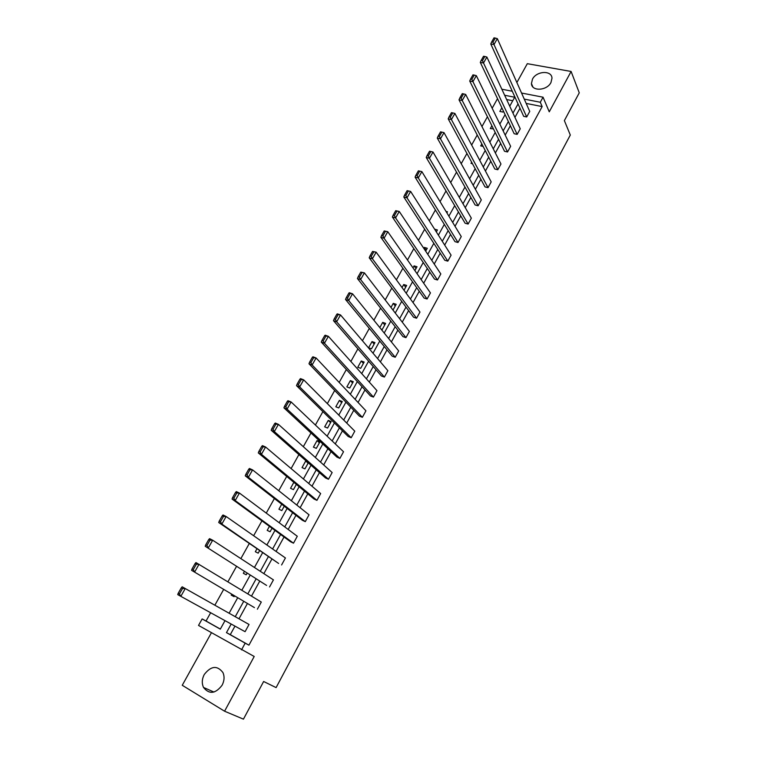 <?xml version="1.0" encoding="UTF-8"?>
<svg xmlns="http://www.w3.org/2000/svg" width="757" height="757" viewBox="0 0 757 757"><rect width="100%" height="100%" fill="white"/><g stroke="black" fill="none" stroke-linecap="round" stroke-linejoin="round"><path stroke-width="1.14" d="M550.954 82.541C546.895 90.84 531.594 91.569 531.433 83.554L532.493 79.116C536.543 70.865 551.862 70.089 551.985 78.226L550.954 82.541M222.123 685.199C215.471 693.847 209.263 694.595 203.51 687.441C201.674 683.372 201.92 679.057 204.248 674.525C210.995 665.838 217.221 665.185 222.936 672.557C224.649 676.54 224.375 680.761 222.123 685.199M211.411 632.757L182.248 685.284L224.574 711.211L254.21 656.48L198.523 625.424L202.147 618.933L220.306 629.152L225.009 620.655M521.554 93.035L543.053 97.199L549.251 111.818L571.109 71.47L579.266 92.827L564.372 120.609L570.305 135.049L276.106 687.602L263.635 681.489L243.442 719.15L224.574 711.211M571.109 71.47L527.317 63.683L516.87 82.513M210.645 612.754L206.036 621.014L202.147 618.933M497.51 98.665L492.164 108.251M487.423 116.758L481.954 126.551M477.222 135.02L471.639 145.032M466.927 153.482L461.221 163.701M456.528 172.123L450.699 182.56M446.015 190.953L440.063 201.617M435.398 209.982L429.323 220.874M424.677 229.21L418.46 240.329M413.833 248.627L407.493 259.992M402.885 268.252L396.403 279.863M391.814 288.086L385.199 299.942M380.629 308.137L373.882 320.23M369.331 328.387L362.433 340.745M357.9 348.863L350.87 361.477M346.356 369.548L339.174 382.427M334.689 390.47L327.355 403.613M322.889 411.609L315.404 425.027M310.966 432.985L303.32 446.687M298.911 454.588L291.104 468.574M286.714 476.437L278.756 490.706M274.394 498.522L266.265 513.095M261.931 520.854L253.633 535.729M249.327 543.441L240.858 558.619M236.581 566.283L227.933 581.773M223.694 589.381L214.865 605.193M514.154 133.724L517.173 134.377L483.515 62.992L480.307 62.405L514.154 133.724M484.811 56.482L483.534 56.255L481.168 60.409L482.455 60.645L484.811 56.482L486.883 57.049L520.239 128.775L517.173 134.377M494.813 169.01L497.832 169.719L462.224 100.501L459.016 99.848L494.813 169.01M463.549 93.906L462.272 93.65L459.859 97.89L461.136 98.155L463.549 93.906L465.669 94.436L500.964 164.014L497.832 169.719M475.103 204.977L478.121 205.762L440.479 138.805L437.281 138.086L475.103 204.977M441.842 132.125L440.555 131.841L438.095 136.175L439.372 136.459L441.842 132.125L443.999 132.617L481.301 199.933L478.121 205.762M454.995 241.663L458.013 242.505L418.271 177.942L415.082 177.138L454.995 241.663M418.375 170.845L415.858 175.274L417.145 175.586L419.662 171.158L418.375 170.845L421.867 171.612L461.259 236.572L458.013 242.505M434.49 279.078L437.499 279.995L395.589 217.921L392.391 217.041L434.49 279.078M395.722 210.692L393.148 215.215L394.425 215.575L396.999 211.042L395.722 210.692L399.251 211.458L440.82 273.939L437.499 279.995M413.577 317.24L416.577 318.233L372.397 258.78L369.217 257.815L413.577 317.24M372.567 251.419L369.936 256.046L371.214 256.424L373.844 251.797L372.567 251.419L376.153 252.176L419.965 312.054L416.577 318.233M392.23 356.187L395.23 357.257L348.693 300.548L345.523 299.488L392.23 356.187M348.901 293.044L346.214 297.775L347.482 298.192L350.169 293.461L348.901 293.044L349.356 292.751L352.535 293.792L398.684 350.945L395.23 357.257M370.447 395.939L373.438 397.084L324.46 343.243L321.299 342.098L370.447 395.939M324.696 335.606L321.952 340.432L323.22 340.896L325.964 336.061L324.696 335.606L325.217 335.209L328.387 336.335L376.958 390.65L373.438 397.084M348.211 436.515L351.191 437.735L299.677 386.912L296.526 385.673L348.211 436.515M299.952 379.125L297.141 384.073L298.409 384.565L301.22 379.617L299.952 379.125L300.529 378.623L303.689 379.853L354.787 431.168L351.191 437.735M325.501 477.941L328.481 479.257L274.327 431.585L271.186 430.25L325.501 477.941M274.64 423.646L271.763 428.708L273.022 429.238L275.898 424.175L274.64 423.646L275.283 423.04L278.434 424.365L332.153 472.538L328.481 479.257M302.317 520.248L305.289 521.649L248.391 477.298L245.259 475.86L302.317 520.248M248.741 469.198L245.798 474.374L247.047 474.951L249.99 469.775L248.741 469.198L249.45 468.479L252.583 469.898L309.036 514.798L305.289 521.649M278.633 563.463L221.839 524.081L218.716 522.529L278.633 563.463M222.236 515.82L219.218 521.119L220.467 521.743L223.485 516.435L222.236 515.82L223.012 514.978L226.135 516.511L285.427 557.956L281.595 564.959M254.437 607.616L191.559 570.314L254.437 607.616M195.098 563.549L192.013 568.98L193.253 569.643L196.337 564.211L195.098 563.549L195.949 562.583L261.297 602.052L257.38 609.205M519.993 108.223L514.94 117.392M510.36 125.728L505.203 135.096M500.623 143.404L495.362 152.971M490.801 161.25L485.426 171.025M480.884 179.277L475.387 189.259M470.863 197.482L465.252 207.683M460.748 215.868L455.023 226.277M450.529 234.433L444.681 245.069M440.205 253.188L434.234 264.042M429.787 272.132L423.683 283.213M419.255 291.275L413.029 302.582M408.619 310.597L402.26 322.141M397.87 330.128L391.388 341.918M387.016 349.857L380.393 361.884M376.04 369.795L369.284 382.067M364.959 389.931L358.061 402.459M353.765 410.285L346.725 423.068M342.448 430.847L335.266 443.895M331.008 451.626L323.684 464.94M319.454 472.623L311.969 486.212M307.768 493.857L300.141 507.72M295.968 515.309L288.18 529.455M284.026 536.987L276.087 551.427M271.971 558.912L263.862 573.636M259.774 581.073L251.504 596.1M247.444 603.471L239.004 618.8M234.973 626.134L230.279 634.659L248.939 645.163L542.154 106.586L526.172 103.416M181.283 587.839L182.182 586.807L249.034 624.459L245.079 631.688L177.734 594.633L178.16 593.337L179.4 594.018L182.522 588.52L181.283 587.839L178.16 593.337M266.596 585.426L205.223 546.28L266.596 585.426M208.743 539.542L205.696 544.908L206.935 545.551L209.992 540.186L208.743 539.542L209.566 538.643L212.679 540.224L273.428 579.881L269.549 586.959M290.537 541.738L293.498 543.185L235.19 500.557L232.068 499.062L290.537 541.738M235.559 492.372L232.588 497.614L233.837 498.21L236.818 492.968L235.559 492.372L236.307 491.596L239.439 493.072L297.293 536.259L293.498 543.185M313.975 498.986L316.946 500.339L261.43 454.314L258.298 452.923L313.975 498.986M261.761 446.289L258.856 451.409L260.115 451.967L263.02 446.848L261.761 446.289L262.442 445.627L265.584 446.999L320.656 493.555L316.946 500.339M336.912 457.114L339.893 458.392L287.073 409.121L283.922 407.834L336.912 457.114M287.367 401.257L284.528 406.263L285.786 406.774L288.635 401.768L287.367 401.257L287.982 400.708L291.133 401.976L343.527 451.749L339.893 458.392M359.386 416.123L362.376 417.306L312.139 364.959L308.979 363.767L359.386 416.123M312.395 357.238L309.613 362.13L310.881 362.603L313.663 357.711L312.395 357.238L312.944 356.793L316.104 357.976L365.934 410.805L362.376 417.306M381.396 375.964L384.386 377.071L336.647 321.772L333.477 320.675L381.396 375.964M336.865 314.202L334.149 318.981L335.417 319.426L338.133 314.638L336.865 314.202L337.348 313.862L340.527 314.95L387.877 370.693L384.386 377.071M402.961 336.619L405.96 337.65L360.616 279.551L357.436 278.538L402.961 336.619M360.796 272.113L358.137 276.788L359.414 277.194L362.073 272.52L360.796 272.113L364.401 272.87L409.376 331.405L405.96 337.65M424.09 298.059L427.09 299.015L384.054 238.237L380.866 237.31L424.09 298.059M384.206 230.942L381.604 235.522L382.881 235.891L385.483 231.311L384.206 230.942L387.764 231.699L430.44 292.902L427.09 299.015M444.794 260.276L447.813 261.156L406.992 197.823L403.793 196.981L444.794 260.276M407.115 190.66L404.569 195.136L405.847 195.476L408.392 190.991L407.115 190.66L410.625 191.426L451.087 255.156L447.813 261.156M465.101 223.23L468.119 224.044L429.437 158.27L426.238 157.503L465.101 223.23M429.531 151.239L427.033 155.62L428.32 155.923L430.809 151.532L429.531 151.239L432.995 152.015L471.337 218.158L468.119 224.044M485.01 186.903L488.028 187.651L451.409 119.559L448.21 118.868L485.01 186.903M452.752 112.916L451.475 112.642L449.033 116.928L450.311 117.203L452.752 112.916L454.891 113.427L491.179 181.888L488.028 187.651M504.531 151.286L507.55 151.968L472.926 81.642L469.719 81.027L504.531 151.286M474.242 75.094L472.955 74.858L470.57 79.059L471.848 79.305L474.242 75.094L476.333 75.643L510.644 146.309L507.55 151.968M523.683 116.341L526.702 116.957L493.99 44.521L490.782 43.972L523.683 116.341M495.277 38.068L493.999 37.85L491.653 41.966L492.939 42.184L495.277 38.068L497.33 38.645L529.739 111.411L526.702 116.957M248.939 645.163L245.173 643.166L241.521 649.875M543.053 97.199L540.29 102.252L524.251 99.101M542.154 106.586L540.29 102.252M231.188 624.052L226.466 632.625L245.173 643.166M518.043 103.936L512.962 113.134M508.354 121.508L503.168 130.904M498.57 139.241L493.271 148.855M488.681 157.163L483.278 166.975M478.708 175.255L473.182 185.276M468.63 193.527L462.981 203.765M458.449 211.979L452.686 222.435M448.172 230.62L442.287 241.294M437.783 249.45L431.774 260.351M427.298 268.47L421.166 279.598M416.7 287.679L410.436 299.043M405.998 307.096L399.601 318.688M395.182 326.702L388.653 338.53M384.253 346.517L377.592 358.591M373.22 366.53L366.416 378.86M362.064 386.751L355.118 399.336M350.794 407.19L343.706 420.04M339.401 427.847L332.172 440.953M327.885 448.721L320.514 462.101M316.256 469.823L308.724 483.468M304.494 491.142L296.81 505.07M292.609 512.697L284.764 526.91M280.592 534.48L272.596 548.986M268.442 556.509L260.285 571.308M256.169 578.774L247.842 593.867M243.754 601.285L235.257 616.69M501.834 89.212L512.262 91.237M509.735 106.198L514.703 97.227L504.645 95.25M229.116 613.227L237.717 597.699M241.843 590.233L250.274 575.008M254.437 567.485L262.688 552.572M266.88 544.993L274.971 530.383M279.191 522.746L287.121 508.43M291.369 500.746L299.138 486.713M303.415 478.982L311.023 465.233M315.328 457.455L322.785 443.981M327.119 436.155L334.424 422.955M338.776 415.091L345.94 402.156M350.321 394.246L357.332 381.575M361.732 373.617L368.602 361.203M373.021 353.207L379.759 341.047M384.206 333.014L390.792 321.1M395.258 313.029L401.721 301.362M406.206 293.252L412.537 281.822M417.041 273.684L423.239 262.49M427.762 254.314L433.827 243.347M438.379 235.134L444.321 224.394M448.882 216.152L454.702 205.639M459.281 197.369L464.978 187.074M469.577 178.766L475.15 168.688M479.768 160.352L485.228 150.482M489.855 142.117L495.201 132.456M499.847 124.072L505.08 114.61M512.754 100.747L506.632 99.527M206.036 621.014L220.353 629.067M503.377 111.014L502.799 112.045L499.857 111.44L501.863 107.825M493.45 128.917L490.328 128.586L491.889 125.776M483.136 146.442L480.714 145.893L481.821 143.906M472.463 163.711L471.015 163.37L471.649 162.216M446.005 211.421L447.482 211.809L446.895 212.878M434.584 229.163L437.423 229.948L436.335 231.916M423.806 248.362L424.327 247.416L427.27 248.268L425.661 251.154M412.981 267.855L414.079 265.887L417.012 266.767L414.883 270.59M402.043 287.556L403.718 284.528L406.651 285.446L404.001 290.234M390.981 307.465L393.262 303.358L396.195 304.314L392.997 310.077M379.815 327.582L382.701 322.378L385.625 323.371L382.219 329.513L381.055 329.115M374.952 342.618L371.507 348.826L368.593 347.785L372.028 341.587L374.952 342.618M364.174 362.054L360.692 368.328L357.777 367.249L361.259 360.994L364.174 362.054M353.282 381.689L349.772 388.029L346.857 386.912L350.368 380.591L353.282 381.689M342.287 401.532L338.739 407.938L335.824 406.783L339.373 400.387L342.287 401.532M331.169 421.573L327.582 428.046L324.677 426.844L328.264 420.39L331.169 421.573M319.946 441.823L316.322 448.362L313.417 447.122L317.041 440.602L319.946 441.823M308.298 462.83L304.939 468.886L302.043 467.608L305.696 461.022L306.755 461.477M296.337 484.395L293.442 489.628L290.546 488.303L293.858 482.341M284.253 506.196L281.812 510.587L278.926 509.224L281.708 504.219M272.028 528.235L270.069 531.764L267.193 530.354L269.426 526.333M259.679 550.509L258.203 553.168L255.327 551.721L257.011 548.693M247.189 573.04L246.214 574.8L243.338 573.304L244.454 571.298M234.556 595.825L234.083 596.667L231.226 595.125L231.756 594.16M230.279 634.659L226.466 632.625M308.118 463.142L305.696 461.022M319.407 442.798L317.041 440.602M330.572 422.652L328.264 420.39M341.625 402.715L339.373 400.387M352.573 382.976L350.368 380.591M363.407 363.445L361.259 360.994M374.128 344.094L372.028 341.587M384.745 324.952L382.701 322.378M395.258 305.989L393.262 303.358M405.676 287.215L403.718 284.528M415.981 268.621L414.079 265.887M426.191 250.217L424.327 247.416M182.522 588.52L185.276 588.511L180.819 596.355L179.4 594.018M196.337 564.211L199.053 564.23L194.653 571.98L193.253 569.643M191.559 570.314L192.013 568.98M209.992 540.186L212.679 540.224L208.326 547.888L206.935 545.551M205.223 546.28L205.696 544.908M223.485 516.435L226.135 516.511L221.839 524.081L220.467 521.743M218.716 522.529L219.218 521.119M236.818 492.968L239.439 493.072L235.19 500.557L233.837 498.21M232.068 499.062L232.588 497.614M249.99 469.775L252.583 469.898L248.391 477.298L247.047 474.951M245.259 475.86L245.798 474.374M263.02 446.848L265.584 446.999L261.43 454.314L260.115 451.967M258.298 452.923L258.856 451.409M275.898 424.175L278.434 424.365L274.327 431.585L273.022 429.238M271.186 430.25L271.763 428.708M288.635 401.768L291.133 401.976L287.073 409.121L285.786 406.774M283.922 407.834L284.528 406.263M301.22 379.617L303.689 379.853L299.677 386.912L298.409 384.565M296.526 385.673L297.141 384.073M313.663 357.711L316.104 357.976L312.139 364.959L310.881 362.603M308.979 363.767L309.613 362.13M325.964 336.061L328.387 336.335L324.46 343.243L323.22 340.896M321.299 342.098L321.952 340.432M338.133 314.638L340.527 314.95L336.647 321.772L335.417 319.426M333.477 320.675L334.149 318.981M350.169 293.461L352.535 293.792L348.693 300.548L347.482 298.192M345.523 299.488L346.214 297.775M362.073 272.52L364.401 272.87L360.616 279.551L359.414 277.194M357.436 278.538L358.137 276.788M373.844 251.797L376.153 252.176L372.397 258.78L371.214 256.424M369.217 257.815L369.936 256.046M385.483 231.311L387.764 231.699L384.054 238.237L382.881 235.891M380.866 237.31L381.604 235.522M396.999 211.042L399.251 211.458L395.589 217.921L394.425 215.575M392.391 217.041L393.148 215.215M408.392 190.991L410.625 191.426L406.992 197.823L405.847 195.476M403.793 196.981L404.569 195.136M419.662 171.158L421.867 171.612L418.271 177.942L417.145 175.586M415.082 177.138L415.858 175.274M430.809 151.532L432.995 152.015L429.437 158.27L428.32 155.923M426.238 157.503L427.033 155.62M443.999 132.617L440.479 138.805L439.372 136.459M437.281 138.086L438.095 136.175M454.891 113.427L451.409 119.559L450.311 117.203M448.21 118.868L449.033 116.928M465.669 94.436L462.224 100.501L461.136 98.155M459.016 99.848L459.859 97.89M476.333 75.643L472.926 81.642L471.848 79.305M469.719 81.027L470.57 79.059M486.883 57.049L483.515 62.992L482.455 60.645M480.307 62.405L481.168 60.409M497.33 38.645L493.99 44.521L492.939 42.184M490.782 43.972L491.653 41.966M531.433 83.554L532.89 86.941M203.51 687.441L213.957 692.059"/></g></svg>
